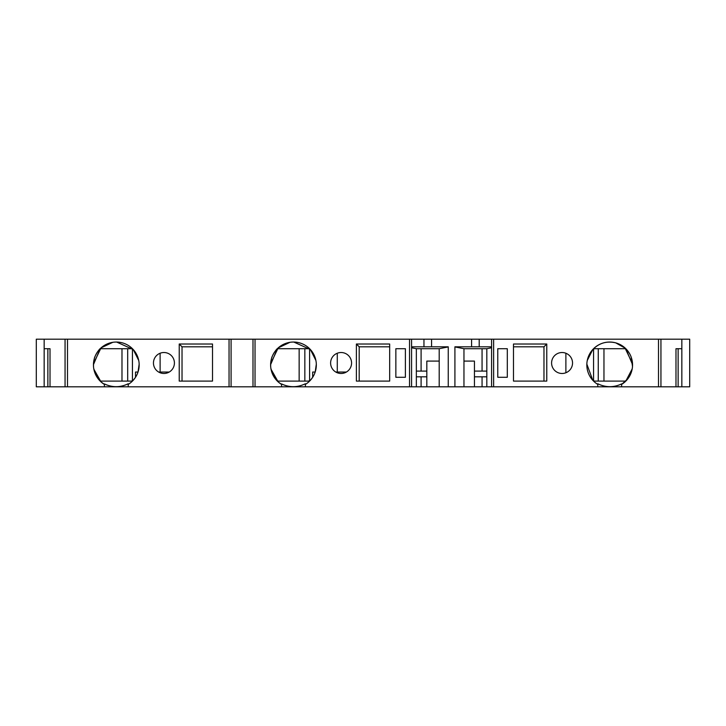 <?xml version="1.0" encoding="UTF-8"?>
<svg xmlns="http://www.w3.org/2000/svg" width="726" height="726" viewBox="0 0 726 726"><rect width="100%" height="100%" fill="white"/><g stroke="black" fill="none" stroke-linecap="round" stroke-linejoin="round"><path stroke-width="1.09" d="M163.931 373.482A10.482 10.482 0 0 1 153.458 363A10.482 10.482 0 0 1 163.931 352.518A10.482 10.482 0 0 1 174.412 363A10.482 10.482 0 0 1 163.931 373.482M341.093 373.482A10.482 10.482 0 0 1 330.611 363A10.482 10.482 0 0 1 341.093 352.518A10.482 10.482 0 0 1 351.575 363A10.482 10.482 0 0 1 341.093 373.482M562.069 373.482A10.482 10.482 0 0 1 551.588 363A10.482 10.482 0 0 1 562.069 352.518A10.482 10.482 0 0 1 572.542 363A10.482 10.482 0 0 1 562.069 373.482M513.491 346.81L543.974 346.81L543.974 381.096L543.974 346.81L546.769 344.015L546.769 381.096L513.491 381.096L513.491 344.015L546.769 344.015M454.912 346.919L463.959 348.707L486.819 348.716L491.584 347.772M411.578 346.81L448.251 346.81L448.251 386.813L454.912 386.813L454.912 346.81L491.584 346.81M44.159 339.187L36.3 339.187L36.3 386.813L44.159 386.813L44.159 348.716L50.021 348.716L50.021 386.813L104.399 386.813L104.399 384.417A22.86 22.86 0 0 1 98.918 350.068A22.86 22.86 0 0 1 133.702 350.068A22.86 22.86 0 0 1 128.212 384.417L128.212 386.813L229.044 386.813L229.044 339.187L44.159 339.187L44.159 348.716M493.626 339.187L493.626 386.813L597.788 386.813L597.788 384.417A22.86 22.86 0 0 1 592.298 350.068A22.86 22.86 0 0 1 627.082 350.068A22.86 22.86 0 0 1 621.601 384.417L621.601 386.813L675.979 386.813L675.979 348.716L681.841 348.716L681.841 386.813L689.7 386.813L689.7 339.187L229.044 339.187M592.797 349.515L594.549 348.716L625.821 348.716L632.546 364.634L632.5 366.43L631.193 357.156C630.368 354.506 628.435 351.556 625.395 348.308L615.739 342.863C606.845 340.784 599.195 342.999 592.797 349.515L587.261 360.486M179.231 381.096L179.231 344.015L212.509 344.015L212.509 381.096L179.231 381.096M67.5 339.187L67.5 386.813M229.044 386.813L281.561 386.813L281.561 384.417A22.86 22.86 0 0 1 276.08 350.068A22.86 22.86 0 0 1 310.864 350.068A22.86 22.86 0 0 1 305.374 384.417L305.374 386.813L409.537 386.813L409.537 339.187M395.861 348.716L395.861 377.284L405.389 377.284L405.389 348.716L395.861 348.716M356.393 381.096L356.393 344.015L389.671 344.015L389.671 381.096L356.393 381.096M255.035 339.187L255.035 386.813M423.957 346.81L423.957 339.187M431.58 346.81L431.58 339.187M471.582 346.81L471.582 339.187M479.205 346.81L479.205 339.187M497.773 348.716L497.773 377.284L507.302 377.284L507.302 348.716L497.773 348.716M658.5 386.813L658.5 339.187M681.841 339.187L681.841 348.716M426.815 386.813L439.203 386.813L426.815 386.813L426.815 361.094L426.815 386.813L409.537 386.813M305.374 386.813L281.561 386.813M128.212 386.813L104.399 386.813M50.021 386.813L44.159 386.813M681.841 386.813L675.979 386.813M621.601 386.813L597.788 386.813M493.626 386.813L463.959 386.813L463.959 348.707M47.862 386.813L47.862 348.716L50.021 348.716M212.509 346.81L182.026 346.81L179.231 344.015M182.026 346.81L182.026 381.096M65.059 339.187L65.059 386.813M231.086 386.813L231.086 339.187M133.203 380.297L135.508 377.311L135.508 372.048L138.022 372.048L139.156 364.116M138.739 360.486L133.212 349.515L116.623 342.046M112.829 342.309L101.059 347.872L93.491 363.59L93.5 366.439M93.863 369.225L101.059 381.94L104.399 384.417M389.671 346.81L359.188 346.81L356.393 344.015M359.188 346.81L359.188 381.096M252.993 339.187L252.993 386.813M411.578 386.813L411.578 339.187M316.318 364.116L315.184 372.048A22.86 22.86 0 0 1 312.67 377.311L310.347 380.324M315.901 360.486L310.374 349.515L293.785 342.046M289.992 342.309L278.221 347.872L270.653 363.59L270.662 366.439M271.025 369.225L278.221 381.94L281.561 384.417M411.578 347.772L416.343 348.707L416.343 386.813M486.819 386.813L486.819 348.707M621.601 384.417L627.917 378.7L630.304 374.779L632.255 368.545M629.633 376.086L632.146 369.198M632.518 363.717L624.941 347.872M586.844 364.107L592.797 380.297L594.558 381.096L625.821 381.096L632.21 368.835M491.584 339.187L491.584 386.813M660.941 386.813L660.941 339.187M675.979 348.716L678.138 348.716L678.138 386.813M597.788 384.417L597.788 383.755C605.693 387.602 613.633 387.666 621.601 383.918M128.212 384.417L128.212 383.755C120.307 387.602 112.376 387.666 104.399 383.927M305.374 384.417L305.374 383.755C297.469 387.602 289.529 387.666 281.561 383.927M101.059 381.94L96.032 375.46L93.736 368.536M96.041 375.478L93.79 368.853M93.5 366.412L93.454 364.634L100.17 348.716L131.442 348.716L133.212 349.515M93.491 363.59L94.371 358.472C94.353 357.001 98.491 349.587 100.605 348.308L101.059 347.872M132.441 348.934L132.441 380.878M278.221 381.94L273.194 375.46L270.898 368.536M273.203 375.478L270.952 368.853M270.662 366.412L270.616 364.634L277.332 348.716L308.604 348.716L310.374 349.515M270.653 363.59L271.533 358.472C271.515 357.001 275.653 349.587 277.759 348.308L278.221 347.872M309.603 348.934L309.603 380.878M309.603 381.096L308.604 381.096L310.365 380.297M416.343 348.716L439.203 348.716L448.251 346.919M593.559 380.878L593.559 348.934M132.441 381.096L100.179 381.096M308.604 381.096L277.341 381.096M448.251 386.813L439.203 386.813L439.203 348.707M454.912 386.813L463.959 386.813M565.881 353.244L565.881 372.756M160.119 353.244L160.119 372.048M337.281 353.244L337.281 372.048M299.148 348.716L299.148 381.096M304.838 348.716L304.838 381.096M121.986 348.716L121.986 381.096M127.685 348.716L127.685 381.096M603.959 348.716L603.959 381.096M598.26 348.716L598.26 381.096M169.212 372.048L158.649 372.048M346.375 372.048L335.811 372.048M315.184 372.048L312.67 372.048L312.67 377.311M463.959 361.094L474.441 361.094L474.441 386.813M421.098 386.813L421.098 376.812M421.098 371.095L421.098 348.716M482.064 348.716L482.064 371.095M482.064 376.812L482.064 386.813M93.454 364.634L93.545 367.038M93.509 366.521L93.454 364.443M270.616 364.634L270.707 367.038M270.671 366.521L270.616 364.443M632.446 367.102L632.546 364.634M632.546 364.37L632.491 366.539M133.176 380.324L131.442 381.096M486.819 376.812L474.441 376.812M416.343 376.812L426.815 376.812M439.203 361.094L426.815 361.094L439.203 361.094M416.343 371.095L426.815 371.095M486.819 371.095L474.441 371.095"/></g></svg>
